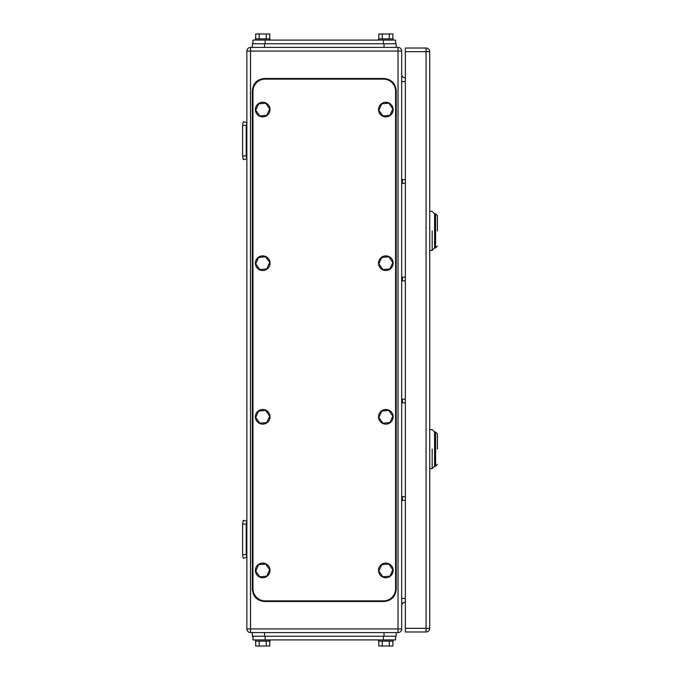 <?xml version="1.0" encoding="UTF-8"?>
<svg xmlns="http://www.w3.org/2000/svg" width="680" height="680" viewBox="0 0 680 680"><rect width="100%" height="100%" fill="white"/><g stroke="black" fill="none" stroke-linecap="round" stroke-linejoin="round"><path stroke-width="1.02" d="M246.253 125.434L242.59 125.434L243.278 121.779L246.857 122.528L246.253 125.434L246.253 155.916L242.59 155.916L243.278 159.57L246.857 158.822L246.253 155.916M242.59 125.434L242.59 155.916M246.253 524.085L242.59 524.085L243.278 520.429L246.857 521.178L246.253 524.085L246.253 554.565L242.59 554.565L243.278 558.221L246.857 557.472L246.253 554.565M242.59 524.085L242.59 554.565M401.684 183.345L405.348 183.345M401.684 179.681L405.348 179.681M401.684 500.318L405.348 500.318M401.684 496.655L405.348 496.655M401.684 280.874L405.348 280.874M401.684 277.219L405.348 277.219M401.684 402.781L405.348 402.781M401.684 399.126L405.348 399.126M246.857 628.932L246.857 51.068A3.655 3.655 0 0 1 250.52 47.413L250.52 628.932L246.857 628.932A3.655 3.655 0 0 0 250.52 632.587L398.029 632.587A3.655 3.655 0 0 0 401.684 628.932L401.684 51.068A3.655 3.655 0 0 0 398.029 47.413L398.029 51.068L401.684 51.068M250.52 47.413L264.537 47.413L264.537 43.749L252.348 43.749L252.348 47.413L398.029 47.413M401.684 74.23A3.655 3.655 0 0 0 405.348 77.885M401.684 605.769A3.655 3.655 0 0 1 405.348 602.115A3.655 3.655 0 0 0 401.684 605.769M250.52 632.587L250.52 628.932L401.684 628.932A3.655 3.655 0 0 1 398.029 632.587L398.029 51.068L246.857 51.068M437.41 230.885C437.41 250.546 437.41 250.546 437.41 230.885L437.41 215.654L435.583 213.817L435.583 247.953L437.41 246.126M429.726 211.386L432.166 211.386L434.605 213.817L434.605 230.885C434.605 252.909 434.605 252.909 434.605 230.885L434.605 213.817L435.583 213.817M432.166 230.885C432.166 205.725 432.166 205.725 432.166 230.885L432.166 250.393L429.726 250.393M435.583 247.953L434.605 247.953L434.605 230.885M437.41 449.114C437.41 468.775 437.41 468.775 437.41 449.114L437.41 433.874L435.583 432.046L435.583 466.183L437.41 464.346M429.726 429.607L432.166 429.607L434.605 432.046L434.605 449.114C434.605 471.129 434.605 471.129 434.605 449.114L434.605 432.046L435.583 432.046M432.166 449.114C432.166 423.946 432.166 423.946 432.166 449.114L432.166 468.613L429.726 468.613M435.583 466.183L434.605 466.183L434.605 449.114M426.071 631.983L405.348 631.983L405.348 48.017L426.071 48.017A3.655 3.655 0 0 1 429.726 51.68L429.726 628.32L426.071 628.32L426.071 631.983A3.655 3.655 0 0 0 429.726 628.32M395.59 91.298A12.189 12.189 0 0 0 383.401 79.109L265.149 79.109A12.189 12.189 0 0 0 252.951 91.298L252.951 588.702A12.189 12.189 0 0 0 265.149 600.89L383.401 600.89A12.189 12.189 0 0 0 395.59 588.702L395.59 91.298M269.714 262.505L265.616 256.785L258.613 257.474L255.705 263.882L259.802 269.603L266.806 268.914L269.714 262.505M261.995 255.918A7.318 7.318 0 0 1 269.986 262.48A7.318 7.318 0 0 1 263.423 270.478A7.318 7.318 0 0 1 255.425 263.908A7.318 7.318 0 0 1 261.995 255.918M269.714 416.118L265.616 410.397L258.613 411.085L255.705 417.495L259.802 423.215L266.806 422.526L269.714 416.118M261.995 409.522A7.318 7.318 0 0 1 269.986 416.092A7.318 7.318 0 0 1 263.423 424.082A7.318 7.318 0 0 1 255.425 417.52A7.318 7.318 0 0 1 261.995 409.522M392.844 416.118L388.748 410.397L381.743 411.085L378.837 417.495L382.933 423.215L389.938 422.526L392.844 416.118M385.126 409.522A7.318 7.318 0 0 1 393.116 416.092A7.318 7.318 0 0 1 386.554 424.082A7.318 7.318 0 0 1 378.556 417.52A7.318 7.318 0 0 1 385.126 409.522M392.844 262.505L388.748 256.785L381.743 257.474L378.837 263.882L382.933 269.603L389.938 268.914L392.844 262.505M385.126 255.918A7.318 7.318 0 0 1 393.116 262.48A7.318 7.318 0 0 1 386.554 270.478A7.318 7.318 0 0 1 378.556 263.908A7.318 7.318 0 0 1 385.126 255.918M392.844 108.902L388.748 103.173L381.743 103.861L378.837 110.27L382.933 115.999L389.938 115.311L392.844 108.902M385.126 102.306A7.318 7.318 0 0 1 393.116 108.868A7.318 7.318 0 0 1 386.554 116.867A7.318 7.318 0 0 1 378.556 110.305A7.318 7.318 0 0 1 385.126 102.306M269.714 108.902L265.616 103.173L258.613 103.861L255.705 110.27L259.802 115.999L266.806 115.311L269.714 108.902M261.995 102.306A7.318 7.318 0 0 1 269.986 108.868A7.318 7.318 0 0 1 263.423 116.867A7.318 7.318 0 0 1 255.425 110.305A7.318 7.318 0 0 1 261.995 102.306M269.714 569.729L265.616 564L258.613 564.689L255.705 571.098L259.802 576.827L266.806 576.138L269.714 569.729M261.995 563.134A7.318 7.318 0 0 1 269.986 569.696A7.318 7.318 0 0 1 263.423 577.694A7.318 7.318 0 0 1 255.425 571.132A7.318 7.318 0 0 1 261.995 563.134M392.844 569.729L388.748 564L381.743 564.689L378.837 571.098L382.933 576.827L389.938 576.138L392.844 569.729M385.126 563.134A7.318 7.318 0 0 1 393.116 569.696A7.318 7.318 0 0 1 386.554 577.694A7.318 7.318 0 0 1 378.556 571.132A7.318 7.318 0 0 1 385.126 563.134M264.537 601.502L384.013 601.502C391.416 600.78 395.479 596.717 396.202 589.313L396.202 90.686C395.479 83.283 391.416 79.22 384.013 78.497L264.537 78.497C257.133 79.22 253.071 83.283 252.348 90.686L252.348 589.313C253.071 596.717 257.133 600.78 264.537 601.502M395.59 636.25L395.59 639.906L252.951 639.906L252.951 636.25M392.878 641.121L392.878 646L389.359 646L389.359 641.121M378.802 641.121L378.802 646L389.359 646M382.322 646L382.322 641.121M378.522 639.906L378.522 641.121L393.15 641.121L393.15 639.906M269.748 641.121L269.748 646L266.228 646L266.228 641.121M255.672 641.121L255.672 646L266.228 646M259.19 646L259.19 641.121M255.391 639.906L255.391 641.121L270.019 641.121L270.019 639.906M384.013 636.25L396.202 636.25L396.202 632.587L384.013 632.587L384.013 636.25L252.348 636.25L252.348 632.587L264.537 632.587L264.537 636.25M252.951 40.095L252.951 43.749L252.951 40.095L395.59 40.095L395.59 43.749M255.672 38.879L255.672 34L266.228 34L266.228 38.879M269.748 38.879L269.748 34L266.228 34M259.19 34L259.19 38.879M270.019 40.095L270.019 38.879L255.391 38.879L255.391 40.095M378.802 38.879L378.802 34L389.359 34L389.359 38.879M392.878 38.879L392.878 34L389.359 34M382.322 34L382.322 38.879M393.15 40.095L393.15 38.879L378.522 38.879L378.522 40.095M384.013 43.749L384.013 47.413L396.202 47.413L396.202 43.749L264.537 43.749M252.348 47.413L252.348 43.749M402.39 183.345L402.39 179.681M402.39 500.318L402.39 496.655M402.39 280.874L402.39 277.219M402.39 402.781L402.39 399.126M401.684 81.549L405.348 81.549M405.348 598.451L401.684 598.451M429.726 51.68L426.071 51.68L426.071 628.32L405.348 628.32M405.348 51.68L426.071 51.68L426.071 48.017M383.401 636.25L383.401 639.906M265.149 639.906L265.149 636.25M383.401 43.749L383.401 40.095M265.149 43.749L265.149 40.095M434.605 247.953L432.166 250.393M434.605 466.183L432.166 468.613"/></g></svg>
